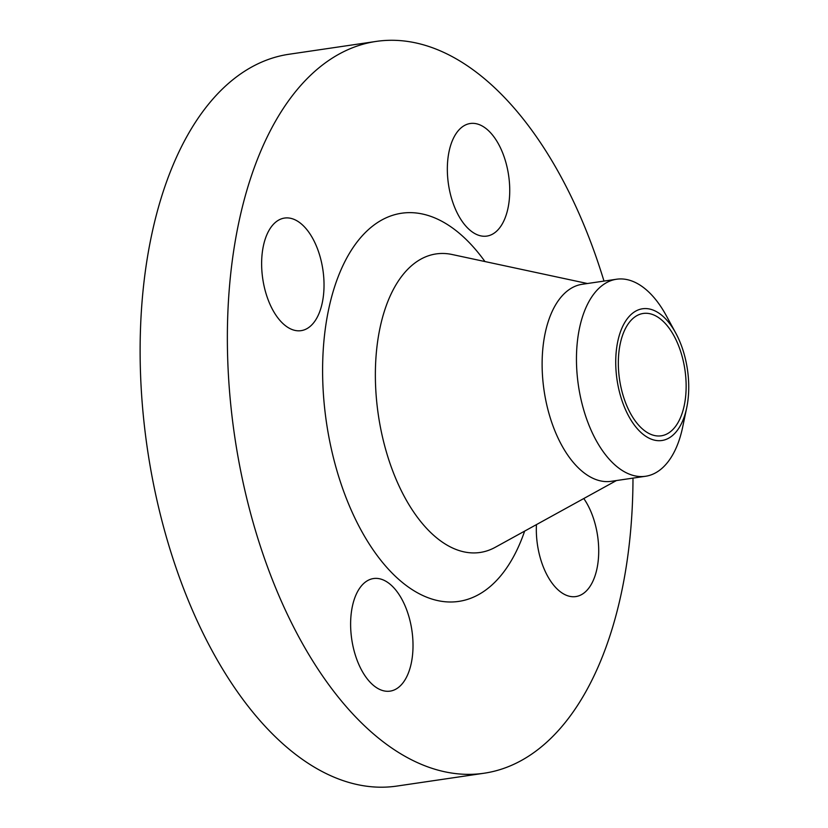 <?xml version="1.0" encoding="UTF-8"?>
<svg xmlns="http://www.w3.org/2000/svg" width="828" height="828" viewBox="0 0 828 828"><rect width="100%" height="100%" fill="white"/><g stroke="black" fill="none" stroke-linecap="round" stroke-linejoin="round"><path stroke-width="1.24" d="M411.247 663.331A56.904 30.408 81.6 0 0 404.633 604.833A56.904 30.408 81.6 0 0 373.531 578.544A56.904 30.408 81.6 0 0 352.386 606.344A56.904 30.408 81.6 0 0 359 664.843A56.904 30.408 81.6 0 0 390.102 691.132A56.904 30.408 81.6 0 0 411.247 663.331M536.451 524.61A56.904 30.408 81.6 0 0 575.812 596.574A56.904 30.408 81.6 0 0 596.947 568.774A56.904 30.408 81.6 0 0 583.781 498.528M507.968 208.294A56.904 30.408 81.6 0 0 501.354 149.796A56.904 30.408 81.6 0 0 470.252 123.507A56.904 30.408 81.6 0 0 449.107 151.307A56.904 30.408 81.6 0 0 455.721 209.805A56.904 30.408 81.6 0 0 486.823 236.094A56.904 30.408 81.6 0 0 507.968 208.294M322.258 302.851A56.904 30.408 81.6 0 0 315.654 244.353A56.904 30.408 81.6 0 0 284.542 218.064A56.904 30.408 81.6 0 0 263.397 245.864A56.904 30.408 81.6 0 0 270.011 304.362A56.904 30.408 81.6 0 0 301.123 330.651A56.904 30.408 81.6 0 0 322.258 302.851M686.671 407.966A66.571 35.573 -98.4 0 1 640.106 431.667A66.571 35.573 -98.4 0 1 617.802 341.291A66.571 35.573 -98.4 0 1 675.731 333.032A66.571 35.573 -98.4 0 1 686.722 407.697A66.571 35.573 -98.4 0 1 686.671 407.966M686.722 407.697L682.645 427.196A99.577 53.209 -98.4 0 1 682.562 427.61A99.577 53.209 -98.4 0 1 645.561 476.266A99.577 53.209 -98.4 0 1 591.12 430.26A99.577 53.209 -98.4 0 1 579.559 327.888A99.577 53.209 -98.4 0 1 616.56 279.233A99.577 53.209 -98.4 0 1 666.209 315.53L675.731 333.032M645.561 476.266L611.219 481.316A99.577 53.209 -98.4 0 1 556.789 435.311A99.577 53.209 -98.4 0 1 545.217 332.939A99.577 53.209 -98.4 0 1 582.219 284.283L616.56 279.233M632.985 478.118A369.857 197.633 -98.4 0 1 621.476 592.517A369.857 197.633 -98.4 0 1 484.038 773.238A369.857 197.633 -98.4 0 1 281.851 602.36A369.857 197.633 -98.4 0 1 238.878 222.121A369.857 197.633 -98.4 0 1 376.305 41.4A369.857 197.633 -98.4 0 1 603.985 281.085M484.038 773.238L396.809 786.082A369.857 197.633 -98.4 0 1 194.611 615.194A369.857 197.633 -98.4 0 1 151.638 234.966A369.857 197.633 -98.4 0 1 289.075 54.244L376.305 41.4M620.255 343.672A61.831 33.037 -98.4 0 1 643.232 313.46A61.831 33.037 -98.4 0 1 677.035 342.026A61.831 33.037 -98.4 0 1 684.218 405.596A61.831 33.037 -98.4 0 1 661.241 435.807A61.831 33.037 -98.4 0 1 627.438 407.231A61.831 33.037 -98.4 0 1 620.255 343.672M587.414 283.518L452.16 254.517A150.882 80.626 81.6 0 0 380.062 327.66A150.882 80.626 81.6 0 0 403.433 494.854A150.882 80.626 81.6 0 0 495.258 547.298L616.425 480.55M524.641 531.11A196.184 104.835 -98.4 0 1 386.438 567.004A196.184 104.835 -98.4 0 1 328.706 309.082A196.184 104.835 -98.4 0 1 484.96 261.555"/></g></svg>
